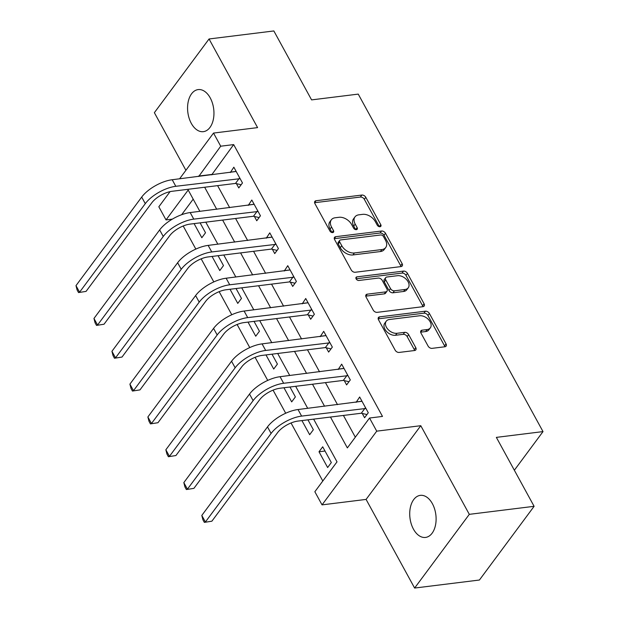 <?xml version="1.0" encoding="UTF-8"?>
<svg xmlns="http://www.w3.org/2000/svg" width="619" height="619" viewBox="0 0 619 619"><rect width="100%" height="100%" fill="white"/><g stroke="black" fill="none" stroke-linecap="round" stroke-linejoin="round"><path stroke-width="0.93" d="M380.004 226.732A2.275 1.509 36.6 0 0 380.847 226.283A2.275 1.509 36.6 0 0 380.801 224.705L365.806 197.314A3.25 2.151 36.6 0 0 361.852 195.055L316.054 200.726A3.25 2.151 36.6 0 0 314.854 201.368A3.25 2.151 36.6 0 0 314.924 203.62L329.919 231.011A2.275 1.509 36.6 0 0 332.689 232.589A2.275 1.509 36.6 0 0 333.533 232.14A2.275 1.509 36.6 0 0 333.479 230.57L331.544 227.026A10.399 6.894 36.6 0 1 331.327 219.815A10.399 6.894 36.6 0 1 335.165 217.764L338.98 217.292A10.399 6.894 36.6 0 1 351.638 224.535L353.581 228.078A2.275 1.509 36.6 0 0 356.351 229.664A2.275 1.509 36.6 0 0 357.186 229.216A2.275 1.509 36.6 0 0 357.14 227.637L355.198 224.093A10.399 6.894 36.6 0 1 354.989 216.89A10.399 6.894 36.6 0 1 358.827 214.832L362.641 214.36A10.399 6.894 36.6 0 1 375.3 221.602L377.242 225.146A2.275 1.509 36.6 0 0 380.004 226.732M432.371 503.649A21.193 13.038 -97.1 0 0 420.309 495.362A21.193 13.038 -97.1 0 0 410.304 507.735A21.193 13.038 -97.1 0 0 413.453 529.144A21.193 13.038 -97.1 0 0 425.516 537.431A21.193 13.038 -97.1 0 0 435.521 525.059A21.193 13.038 -97.1 0 0 432.371 503.649M210.22 97.879A21.193 13.038 -97.1 0 0 198.157 89.593A21.193 13.038 -97.1 0 0 188.153 101.973A21.193 13.038 -97.1 0 0 191.302 123.374A21.193 13.038 -97.1 0 0 203.365 131.661A21.193 13.038 -97.1 0 0 213.369 119.289A21.193 13.038 -97.1 0 0 210.22 97.879M428.108 346.091A3.25 2.151 36.6 0 0 432.062 348.358L444.906 346.764A3.25 2.151 36.6 0 0 446.106 346.122A3.25 2.151 36.6 0 0 446.044 343.87L429.385 313.454A3.25 2.151 36.6 0 0 425.431 311.187L379.64 316.858A3.25 2.151 36.6 0 0 378.441 317.501A3.25 2.151 36.6 0 0 378.511 319.752L395.162 350.176A3.25 2.151 36.6 0 0 399.116 352.435L414.637 350.516A3.25 2.151 36.6 0 0 415.836 349.874A3.25 2.151 36.6 0 0 415.767 347.623L408.641 334.6A3.25 2.151 36.6 0 0 404.687 332.341L396.988 333.293A8.697 5.764 36.6 0 1 387.85 329.262A8.697 5.764 36.6 0 1 386.233 321.215A8.697 5.764 36.6 0 1 389.436 319.505L419.581 315.767A8.697 5.764 36.6 0 1 428.727 319.799A8.697 5.764 36.6 0 1 430.344 327.846A8.697 5.764 36.6 0 1 427.133 329.556L422.112 330.182A3.25 2.151 36.6 0 0 420.912 330.825A3.25 2.151 36.6 0 0 420.982 333.076L428.108 346.091M534.104 506.319L479.416 580.026L414.622 588.05L469.31 514.343L534.104 506.319L496.361 437.378L543.01 431.598L358.246 94.111L311.589 99.891L273.846 30.95L209.052 38.974L257.581 127.615L213.524 133.07L220.712 146.2L233.673 144.598L382.488 416.425L369.528 418.026L376.723 431.157L322.035 504.872L314.847 491.734L337.015 461.851L313.632 419.14M469.31 514.343L420.781 425.702L376.723 431.157M401.011 266.588A3.25 2.151 36.6 0 0 402.211 265.953A3.25 2.151 36.6 0 0 402.149 263.702L385.49 233.278A3.25 2.151 36.6 0 0 381.536 231.019L335.746 236.69A3.25 2.151 36.6 0 0 334.546 237.325A3.25 2.151 36.6 0 0 334.616 239.584L351.267 270A3.25 2.151 36.6 0 0 355.221 272.259L401.011 266.588A3.25 2.151 36.6 0 0 400.671 265.69L384.012 235.274A3.25 2.151 36.6 0 0 380.058 233.007L334.283 238.679L335.746 236.69M407.441 273.366L424.092 303.782A3.25 2.151 36.6 0 1 424.162 306.034A3.25 2.151 36.6 0 1 422.963 306.676L377.172 312.347A3.25 2.151 36.6 0 1 373.211 310.088L366.084 297.066A3.25 2.151 36.6 0 1 366.022 294.814A3.25 2.151 36.6 0 1 367.222 294.172L385.792 291.874A3.25 2.151 36.6 0 0 386.991 291.232A3.25 2.151 36.6 0 0 386.921 288.98L382.194 280.345A3.25 2.151 36.6 0 0 378.24 278.086L358.904 280.477A2.275 1.509 36.6 0 1 356.513 279.424A2.275 1.509 36.6 0 1 356.087 277.32A2.275 1.509 36.6 0 1 356.931 276.871L403.487 271.099A3.25 2.151 36.6 0 1 407.441 273.366L405.963 275.354L422.615 305.778L424.092 303.782M209.052 38.974L154.371 112.681L185.909 170.295M233.673 144.598L211.698 174.844M217.609 185.646L229.672 207.674M235.584 218.476L247.646 240.497M253.558 251.299L265.621 273.327M271.532 284.129L283.595 306.157M289.506 316.959L301.569 338.988M307.481 349.789L319.536 371.818M325.455 382.619L337.51 404.648M343.429 415.45L355.321 437.176M236.427 183.65L238.772 187.928L242.47 182.953L233.843 167.192L230.338 172.531M254.401 216.472L256.746 220.759L260.437 215.776L251.809 200.022L248.312 205.361M272.375 249.302L274.72 253.589L278.411 248.606L269.783 232.852L266.286 238.191M290.35 282.132L292.694 286.419L296.385 281.436L287.758 265.683L284.26 271.021M308.316 314.963L310.668 319.249L314.359 314.266L305.732 298.505L302.234 303.852M326.29 347.793L328.635 352.079L332.333 347.097L323.706 331.335L320.209 336.682M344.265 380.623L346.609 384.902L350.308 379.927L341.68 364.165L338.183 369.504M362.239 413.453L364.583 417.732L368.282 412.757L359.654 396.996L356.157 402.335M183.201 226.005L195.836 249.086M201.167 258.827L213.81 281.916M219.141 291.657L231.785 314.746M237.116 324.488L249.759 347.576M255.09 357.318L267.733 380.406M273.064 390.148L285.707 413.237M291.038 422.978L322.809 481.002M193.19 199.156L181.653 214.708M194.087 223.614L201.825 237.735L205.516 232.752L200.107 222.871M212.062 256.444L219.791 270.565L223.49 265.582L218.074 255.693M230.036 289.274L237.766 303.395L241.464 298.412L236.048 288.524M248.01 322.097L255.74 336.218L259.438 331.242L254.022 321.354M265.984 354.927L273.714 369.048L277.413 364.073L271.996 354.184M283.959 387.757L291.688 401.878L295.387 396.903L289.971 387.014M301.933 420.587L309.662 434.708L313.353 429.725L307.945 419.844M319.009 451.777L327.637 467.538L331.327 462.555L322.7 446.802L319.009 451.777L325.021 451.034M514.35 470.231L543.01 431.598M420.781 425.702L366.092 499.409L414.622 588.05M366.092 499.409L322.035 504.872M172.353 219.126L166.024 219.915L158.835 206.777L170.07 191.635M330.469 417.051L347.36 447.908L369.528 418.026M220.712 146.2L198.738 176.446M204.657 187.248L216.712 209.276M222.623 220.078L234.686 242.106M240.598 252.908L252.66 274.937M258.572 285.738L270.635 307.767M276.546 318.568L288.609 340.589M294.52 351.391L306.583 373.419M312.494 384.221L324.557 406.25M179.58 178.821L213.524 133.07M199.875 211.365L188.199 190.033L166.024 219.915M307.713 408.339L295.658 386.31M289.738 375.509L277.683 353.48M271.772 342.678L259.709 320.65M253.798 309.848L241.735 287.82M235.824 277.018L223.761 254.989M217.849 244.188L205.787 222.167M211.497 174.481L198.544 176.082M230.144 172.175L236.156 171.424M248.118 205.005L254.13 204.255M266.093 237.828L272.105 237.085M284.067 270.658L290.079 269.915M302.041 303.488L308.053 302.745M320.008 336.318L326.027 335.575M337.982 369.148L344.002 368.406M355.956 401.979L361.976 401.228M354.989 216.89L353.511 218.878A10.399 6.894 36.6 0 0 353.72 226.082L355.198 224.093M357.14 227.637L355.67 229.626L353.72 226.082M331.327 219.815L329.85 221.811A10.399 6.894 36.6 0 0 330.066 229.015L331.544 227.026M333.479 230.57L332.008 232.558L330.066 229.015M380.801 224.705L379.323 226.693L364.328 199.31A3.25 2.151 36.6 0 0 360.374 197.043L314.591 202.715M383.486 236.559A2.275 1.509 36.6 0 0 380.716 234.972L340.52 239.948A2.275 1.509 36.6 0 0 339.684 240.396A2.275 1.509 36.6 0 0 339.73 241.975L341.773 245.712A10.399 6.894 36.6 0 0 354.432 252.954L381.908 249.55A10.399 6.894 36.6 0 0 385.745 247.499A10.399 6.894 36.6 0 0 385.529 240.296L383.486 236.559M339.684 240.396L338.206 242.393A2.275 1.509 36.6 0 0 338.253 243.971L339.73 241.975M385.745 247.499L384.267 249.496A10.399 6.894 36.6 0 1 380.43 251.546L352.954 254.943A10.399 6.894 36.6 0 1 340.295 247.708L338.253 243.971M422.947 306.684A3.25 2.151 36.6 0 0 422.615 305.778M367.222 294.172L365.752 296.153L384.314 293.87A3.25 2.151 36.6 0 0 385.513 293.228L386.991 291.232M356.08 278.782L402.01 273.095L403.487 271.099M405.058 289.491A8.697 5.764 36.6 0 0 408.269 287.773A8.697 5.764 36.6 0 0 406.652 279.726A8.697 5.764 36.6 0 0 397.514 275.695L386.89 277.01A3.25 2.151 36.6 0 0 385.691 277.652A3.25 2.151 36.6 0 0 385.753 279.904L390.488 288.539A3.25 2.151 36.6 0 0 394.442 290.806L405.058 289.491L403.58 291.479A8.697 5.764 36.6 0 0 406.791 289.769L408.269 287.773M385.691 277.652L384.213 279.641A3.25 2.151 36.6 0 0 384.275 281.9L385.753 279.904M403.58 291.479L392.964 292.795A3.25 2.151 36.6 0 1 389.011 290.535L384.275 281.9M405.963 275.354A3.25 2.151 36.6 0 0 402.01 273.095M430.344 327.846L428.866 329.834A8.697 5.764 36.6 0 1 425.655 331.552L420.649 332.171L422.112 330.182M386.233 321.215L384.755 323.211A8.697 5.764 36.6 0 0 386.372 331.258A8.697 5.764 36.6 0 0 395.51 335.281L396.988 333.293M414.622 350.516A3.25 2.151 36.6 0 0 414.289 349.611L407.163 336.597A3.25 2.151 36.6 0 0 403.209 334.33L395.51 335.281M444.891 346.764A3.25 2.151 36.6 0 0 444.566 345.866L427.907 315.442A3.25 2.151 36.6 0 0 423.953 313.183L378.178 318.855M236.187 171.478L172.206 179.734L175.804 186.296L240.118 178.667M241.131 184.748L235.491 183.425L172.105 191.279A16.558 7.08 151.3 0 0 151.763 202.846L86.064 291.394L78.528 292.578L77.089 289.947L75.99 285.63L141.689 197.082A24.837 10.616 -28.7 0 1 172.206 179.734M75.99 285.63L79.58 292.199L145.279 203.651A24.837 10.616 -28.7 0 1 175.804 186.296M78.528 292.578L86.064 291.394M235.491 183.425L239.189 178.45M254.161 204.309L190.18 212.565L193.778 219.126L258.092 211.497M259.106 217.571L253.465 216.255L190.079 224.109A16.558 7.08 151.3 0 0 169.73 235.677L104.038 324.224L96.502 325.408L95.063 322.778L93.964 318.46L159.656 229.912A24.837 10.616 -28.7 0 1 190.18 212.565M93.964 318.46L97.554 325.029L163.254 236.473A24.837 10.616 -28.7 0 1 193.778 219.126M96.502 325.408L104.038 324.224M253.465 216.255L257.164 211.28M272.128 237.131L208.154 245.395L211.752 251.956L276.066 244.327M277.08 250.401L271.439 249.086L208.054 256.939A16.558 7.08 151.3 0 0 187.704 268.507L122.013 357.055L114.476 358.239L113.037 355.608L111.938 351.29L177.63 262.742A24.837 10.616 -28.7 0 1 208.154 245.395M111.938 351.29L115.529 357.859L181.228 269.304A24.837 10.616 -28.7 0 1 211.752 251.956M114.476 358.239L122.013 357.055M271.439 249.086L275.138 244.11M290.102 269.961L226.128 278.217L229.726 284.786L294.04 277.15M295.054 283.231L289.413 281.916L226.028 289.769A16.558 7.08 151.3 0 0 205.678 301.329L139.987 389.885L132.451 391.061L131.011 388.438L129.913 384.12L195.604 295.572A24.837 10.616 -28.7 0 1 226.128 278.217M129.913 384.12L133.503 390.682L199.202 302.134A24.837 10.616 -28.7 0 1 229.726 284.786M132.451 391.061L139.987 389.885M289.413 281.916L293.112 276.933M308.076 302.792L244.103 311.048L247.701 317.617L312.015 309.98M313.028 316.061L307.388 314.746L244.002 322.6A16.558 7.08 151.3 0 0 223.652 334.159L157.953 422.715L150.425 423.891L148.986 421.268L147.879 416.951L213.578 328.395A24.837 10.616 -28.7 0 1 244.103 311.048M147.879 416.951L151.477 423.512L217.176 334.964A24.837 10.616 -28.7 0 1 247.701 317.617M150.425 423.891L157.953 422.715M307.388 314.746L311.078 309.763M326.051 335.622L262.077 343.878L265.667 350.447L329.989 342.81M331.003 348.892L325.362 347.576L261.976 355.422A16.558 7.08 151.3 0 0 241.627 366.99L175.928 455.538L168.391 456.721L166.96 454.098L165.853 449.781L231.552 361.225A24.837 10.616 -28.7 0 1 262.077 343.878M165.853 449.781L169.451 456.342L235.15 367.794A24.837 10.616 -28.7 0 1 265.667 350.447M168.391 456.721L175.928 455.538M325.362 347.576L329.053 342.593M344.025 368.452L280.051 376.708L283.641 383.277L347.963 375.64M348.977 381.722L343.336 380.406L279.95 388.252A16.558 7.08 151.3 0 0 259.601 399.82L193.902 488.368L186.365 489.552L184.934 486.929L183.828 482.603L249.527 394.055A24.837 10.616 -28.7 0 1 280.051 376.708M183.828 482.603L187.425 489.172L253.125 400.625A24.837 10.616 -28.7 0 1 283.641 383.277M186.365 489.552L193.902 488.368M343.336 380.406L347.027 375.423M361.999 401.282L298.025 409.538L301.615 416.1L365.937 408.47M366.951 414.552L361.31 413.229L297.925 421.082A16.558 7.08 151.3 0 0 277.575 432.65L211.876 521.198L204.34 522.382L202.9 519.751L201.802 515.434L267.501 426.886A24.837 10.616 -28.7 0 1 298.025 409.538M201.802 515.434L205.4 522.003L271.091 433.455A24.837 10.616 -28.7 0 1 301.615 416.1M204.34 522.382L211.876 521.198M361.31 413.229L365.001 408.254M314.591 202.699L316.054 200.726M360.374 197.043L361.852 195.055M364.328 199.31L365.806 197.314M380.058 233.007L381.536 231.019M384.012 235.274L385.49 233.278M400.671 265.69L402.149 263.702M340.295 247.708L341.773 245.712M352.954 254.943L354.432 252.954M380.43 251.546L381.908 249.55M384.314 293.87L385.792 291.874M355.902 278.248L356.931 276.871M389.011 290.535L390.488 288.539M392.964 292.795L394.442 290.806M425.655 331.552L427.133 329.556M403.209 334.33L404.687 332.341M407.163 336.597L408.641 334.6M414.289 349.611L415.767 347.623M378.178 318.839L379.64 316.858M423.953 313.183L425.431 311.187M427.907 315.442L429.385 313.454M444.566 345.866L446.044 343.87M141.689 197.082L145.279 203.651M159.656 229.912L163.254 236.473M177.63 262.742L181.228 269.304M195.604 295.572L199.202 302.134M213.578 328.395L217.176 334.964M231.552 361.225L235.15 367.794M249.527 394.055L253.125 400.625M267.501 426.886L271.091 433.455"/></g></svg>
